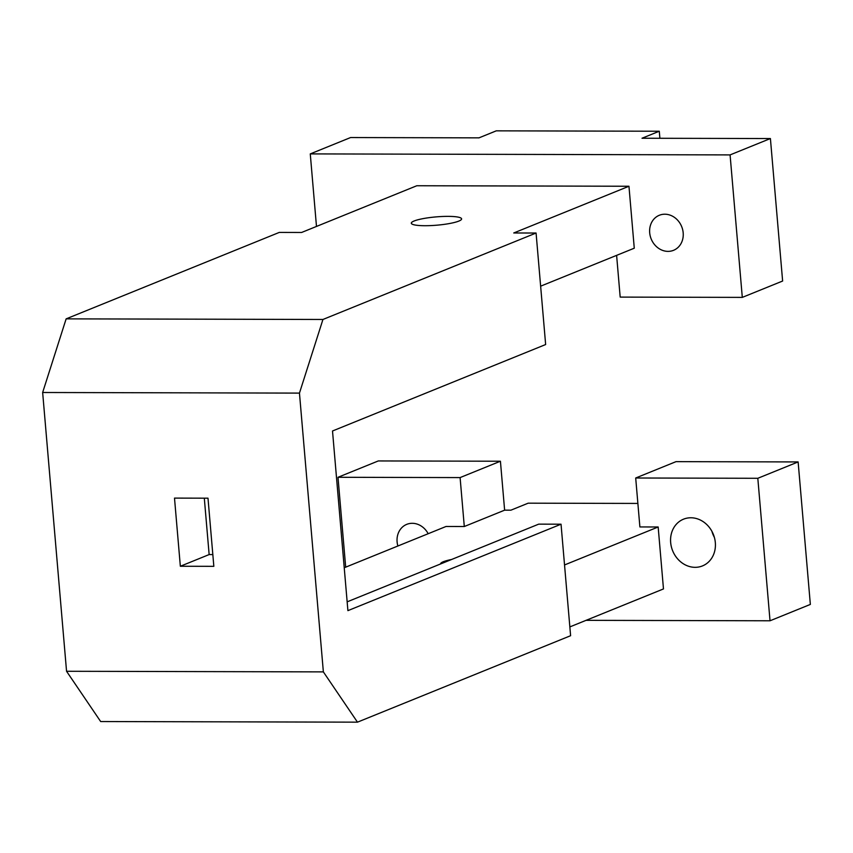 <?xml version="1.0" encoding="UTF-8"?>
<svg xmlns="http://www.w3.org/2000/svg" width="853" height="853" viewBox="0 0 853 853"><rect width="100%" height="100%" fill="white"/><g stroke="black" fill="none" stroke-linecap="round" stroke-linejoin="round"><path stroke-width="1.28" d="M451.536 559.504A25.217 4.158 -4.9 0 0 440.564 563.929A25.217 4.158 -4.9 0 0 440.564 563.95A25.217 4.158 175.1 0 1 451.536 559.504M424.954 225.714A25.217 4.158 -4.9 0 0 461.601 218.89A25.217 4.158 -4.9 0 0 436.128 216.897A25.217 4.158 -4.9 0 0 411.349 223.198A25.217 4.158 -4.9 0 0 424.954 225.714A25.217 4.158 175.1 0 1 422.896 218.656A25.217 4.158 175.1 0 1 461.58 218.752A25.217 4.158 175.1 0 1 424.954 225.714M504.624 510.169L500.423 461.228L460.098 477.584L464.299 526.525L504.624 510.169L464.299 526.525L460.098 477.584L337.991 477.285L345.689 567.17L337.991 477.285L378.305 460.94L500.423 461.228L504.624 510.169L510.904 510.179L504.624 510.169M639.889 526.941L635.698 478L676.024 461.644L798.131 461.931L810.35 604.425L770.024 620.781L757.816 478.288L635.698 478L639.889 526.941L658.164 526.983L663.474 588.933L658.164 526.983L564.537 564.953L658.164 526.983L639.889 526.941M446.023 526.482L464.299 526.525L446.023 526.482L344.239 567.757L446.023 526.482M586.054 620.334L770.024 620.781L586.054 620.334M412.266 523.305A18.915 16.452 67.9 0 1 428.174 533.711A18.915 16.452 -112.1 0 0 412.266 523.305A18.915 16.452 -112.1 0 0 406.742 524.36A18.915 16.452 -112.1 0 0 397.882 546.005A18.915 16.452 67.9 0 1 412.266 523.305M690.866 517.771A25.217 21.943 67.9 0 1 713.396 554.983A25.217 21.943 67.9 0 1 674.712 554.898A25.217 21.943 67.9 0 1 690.866 517.771A25.217 21.943 -112.1 0 0 683.52 519.178A25.217 21.943 -112.1 0 0 672.665 550.793A25.217 21.943 -112.1 0 0 702.467 565.923A25.217 21.943 -112.1 0 0 714.643 538.392A25.217 21.943 -112.1 0 0 690.866 517.771M620.184 297.1L616.612 255.367L620.184 297.1L742.302 297.388L620.184 297.1M634.269 248.202L540.642 286.171L634.269 248.202L628.96 186.253L513.751 232.976L536.079 233.029L545.643 344.537L332.51 430.989L545.643 344.537L536.079 233.029L322.946 319.47L299.456 393.105L323.362 671.887L357.471 722.16L570.604 635.709L561.039 524.2L570.604 635.709L357.471 722.16L323.362 671.887L66.555 671.279L42.65 392.497L66.139 318.862L279.272 232.421L301.599 232.474L416.808 185.741L628.96 186.253L634.269 248.202M347.16 601.845L538.712 524.147L561.039 524.2L538.712 524.147L347.16 601.845M347.907 610.641L561.039 524.2L347.907 610.641L332.51 430.989L347.907 610.641M569.847 626.912L663.474 588.933L569.847 626.912M100.665 721.542L66.555 671.279L100.665 721.542L357.471 722.16L100.665 721.542M212.834 554.578L209.145 554.567L180.346 566.253L213.836 566.328L207.993 498.184L174.502 498.099L180.346 566.253L209.145 554.567L204.304 498.173L209.145 554.567L212.834 554.578M322.946 319.47L66.139 318.862L42.65 392.497L299.456 393.105L322.946 319.47L536.079 233.029L513.751 232.976L628.96 186.253L416.808 185.741L301.599 232.474L279.272 232.421L66.139 318.862L322.946 319.47M299.456 393.105L42.65 392.497L66.555 671.279L323.362 671.887L299.456 393.105M213.836 566.328L180.346 566.253L174.502 498.099L207.993 498.184L213.836 566.328M637.873 503.43L528.188 503.174L510.904 510.179L528.188 503.174L637.873 503.43M711.935 531.355A25.217 21.943 -112.1 0 0 714.377 537.39A25.217 21.943 67.9 0 1 711.935 531.355M798.131 461.931L757.816 478.288L770.024 620.781L810.35 604.425L798.131 461.931L676.024 461.644L635.698 478L757.816 478.288L798.131 461.931M500.423 461.228L378.305 460.94L337.991 477.285L460.098 477.584L500.423 461.228M782.627 281.032L742.302 297.388L782.627 281.032L770.408 138.549L730.083 154.905L742.302 297.388L730.083 154.905L770.408 138.549L642.01 138.239L659.284 131.234L659.891 138.282L659.284 131.234L496.275 130.84L659.284 131.234L642.01 138.239L770.408 138.549L782.627 281.032M316.484 226.44L310.268 153.903L350.583 137.546L310.268 153.903L730.083 154.905L310.268 153.903L316.484 226.44M478.991 137.855L496.275 130.84L478.991 137.855L350.583 137.546L478.991 137.855M664.839 214.21A18.915 16.452 67.9 0 1 681.739 242.113A18.915 16.452 67.9 0 1 652.726 242.049A18.915 16.452 67.9 0 1 664.839 214.21A18.915 16.452 -112.1 0 0 659.326 215.265A18.915 16.452 -112.1 0 0 651.191 238.979A18.915 16.452 -112.1 0 0 673.55 250.313A18.915 16.452 -112.1 0 0 682.667 229.67A18.915 16.452 -112.1 0 0 664.839 214.21"/></g></svg>
